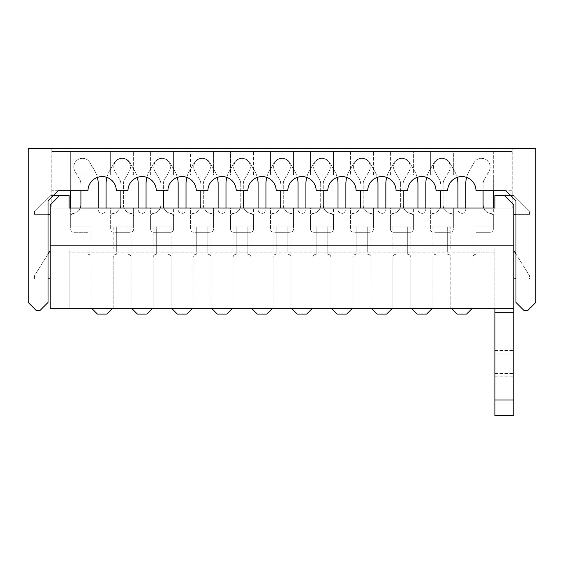 <?xml version="1.0" encoding="UTF-8"?>
<svg xmlns="http://www.w3.org/2000/svg" width="564" height="564" viewBox="0 0 564 564"><rect width="100%" height="100%" fill="white"/><g stroke="black" fill="none" stroke-linecap="round" stroke-linejoin="round"><path stroke-width="0.42" stroke-dasharray="2.82 2.11" d="M410.867 226.925L390.415 226.925L390.415 208.046L453.35 208.046L390.415 208.046L390.415 226.925L407.723 226.925L407.723 248.957L436.042 248.957L436.042 226.925L436.042 248.957L410.867 248.957L410.867 226.925L407.723 226.925L407.723 248.957L410.867 248.957M432.898 226.925L453.35 226.925L453.35 208.046L453.35 226.925L432.898 226.925L432.898 248.957M450.833 226.925L430.374 226.925L447.689 226.925L447.689 248.957L447.689 226.925L450.833 226.925L450.833 248.957L472.865 248.957L472.865 226.925L476.009 226.925L476.009 248.957L450.833 248.957M472.865 226.925L493.317 226.925L476.009 226.925L476.009 248.957L472.865 248.957M330.934 226.925L310.482 226.925L310.482 208.046L373.417 208.046L310.482 208.046L310.482 226.925L327.79 226.925L327.79 248.957L356.11 248.957L356.11 226.925L356.11 248.957L330.934 248.957L330.934 226.925L327.79 226.925L327.79 248.957L330.934 248.957M352.965 226.925L373.417 226.925L373.417 208.046L373.417 226.925L352.965 226.925L352.965 248.957M370.901 226.925L350.448 226.925L367.756 226.925L367.756 248.957L367.756 226.925L370.901 226.925L370.901 248.957L392.932 248.957L392.932 226.925L396.076 226.925L396.076 248.957L370.901 248.957M392.932 226.925L413.384 226.925L396.076 226.925L396.076 248.957L392.932 248.957M251.001 226.925L230.549 226.925L230.549 208.046L293.484 208.046L230.549 208.046L230.549 226.925L247.857 226.925L247.857 248.957L276.177 248.957L276.177 226.925L276.177 248.957L251.001 248.957L251.001 226.925L247.857 226.925L247.857 248.957L251.001 248.957M273.032 226.925L293.484 226.925L293.484 208.046L293.484 226.925L273.032 226.925L273.032 248.957M290.968 226.925L270.516 226.925L287.823 226.925L287.823 248.957L287.823 226.925L290.968 226.925L290.968 248.957L312.999 248.957L312.999 226.925L316.143 226.925L316.143 248.957L290.968 248.957M312.999 226.925L333.451 226.925L316.143 226.925L316.143 248.957L312.999 248.957M171.068 226.925L150.616 226.925L150.616 208.046L213.552 208.046L150.616 208.046L150.616 226.925L167.924 226.925L167.924 248.957L196.244 248.957L196.244 226.925L196.244 248.957L171.068 248.957L171.068 226.925L167.924 226.925L167.924 248.957L171.068 248.957M193.099 226.925L213.552 226.925L213.552 208.046L213.552 226.925L193.099 226.925L193.099 248.957M211.035 226.925L190.583 226.925L207.89 226.925L207.89 248.957L207.89 226.925L211.035 226.925L211.035 248.957L233.066 248.957L233.066 226.925L236.21 226.925L236.21 248.957L211.035 248.957M233.066 226.925L253.518 226.925L236.21 226.925L236.21 248.957L233.066 248.957M513.769 250.529L513.769 278.856L513.769 250.529L529.504 275.704L529.504 278.856L513.769 278.856M513.769 353.938L513.769 415.746L494.889 415.746L494.889 353.938L513.769 353.938L513.769 204.901L513.769 214.341L513.769 204.901L504.329 195.461L513.769 204.901L504.329 195.461L510.624 195.461M513.769 214.341L513.769 208.046L513.769 214.341L529.504 214.341L513.769 214.341L529.504 214.341L529.504 211.197L529.504 214.341L529.504 211.197L513.769 195.461L494.889 195.461L494.889 208.046L494.889 195.461L513.769 195.461L529.504 211.197L529.504 214.341L515.975 214.341L515.975 200.812L505.901 190.738L515.975 200.812L515.975 302.452L523.843 310.32L527.932 310.32L535.8 302.452L535.8 148.254L28.2 148.254L535.8 148.254L28.2 148.254L28.2 302.452L36.068 310.32L40.157 310.32L48.025 302.452L48.025 200.812L48.025 214.341L34.496 214.341L50.231 214.341L50.231 204.901L50.231 214.341L34.496 214.341L34.496 211.197L34.496 214.341L50.231 214.341M494.889 353.938L494.889 248.957L494.889 252.101L69.111 252.101L69.111 248.957L69.111 252.101L494.889 252.101L494.889 308.748L513.769 308.748L50.231 308.748L50.231 204.901L59.671 195.461L50.231 204.901L59.671 195.461L69.111 195.461L69.111 208.046L494.889 208.046L494.889 195.461L504.329 195.461M494.889 400.01L513.769 400.01M50.231 250.529L34.496 275.704L34.496 278.856L50.231 278.856L50.231 250.529L50.231 278.856M48.025 278.856L28.2 278.856L48.025 278.856L48.025 254.054L34.496 275.704L34.496 278.856L48.025 278.856L48.025 200.812L58.099 190.738L48.025 200.812L58.099 190.738L51.803 190.738L51.803 151.406L51.803 208.046L51.803 190.738L87.991 190.738A14.163 14.163 0 0 1 102.154 176.574A14.163 14.163 0 0 1 116.311 190.738A14.163 14.163 0 0 0 102.154 176.574A14.163 14.163 0 0 0 87.991 190.738A14.163 14.163 0 0 1 102.154 176.574A14.163 14.163 0 0 1 116.311 190.738L127.957 190.738A14.163 14.163 0 0 1 142.121 176.574A14.163 14.163 0 0 1 156.277 190.738A14.163 14.163 0 0 0 142.121 176.574A14.163 14.163 0 0 0 127.957 190.738A14.163 14.163 0 0 1 142.121 176.574A14.163 14.163 0 0 1 156.277 190.738L167.924 190.738A14.163 14.163 0 0 1 182.087 176.574A14.163 14.163 0 0 1 196.244 190.738A14.163 14.163 0 0 0 182.087 176.574A14.163 14.163 0 0 0 167.924 190.738A14.163 14.163 0 0 1 182.087 176.574A14.163 14.163 0 0 1 196.244 190.738L207.89 190.738A14.163 14.163 0 0 1 222.054 176.574A14.163 14.163 0 0 1 236.21 190.738A14.163 14.163 0 0 0 222.054 176.574A14.163 14.163 0 0 0 207.89 190.738A14.163 14.163 0 0 1 222.054 176.574A14.163 14.163 0 0 1 236.21 190.738L247.857 190.738A14.163 14.163 0 0 1 262.02 176.574A14.163 14.163 0 0 1 276.177 190.738A14.163 14.163 0 0 0 262.02 176.574A14.163 14.163 0 0 0 247.857 190.738A14.163 14.163 0 0 1 262.02 176.574A14.163 14.163 0 0 1 276.177 190.738L287.823 190.738A14.163 14.163 0 0 1 301.98 176.574A14.163 14.163 0 0 1 316.143 190.738A14.163 14.163 0 0 0 301.98 176.574A14.163 14.163 0 0 0 287.823 190.738A14.163 14.163 0 0 1 301.98 176.574A14.163 14.163 0 0 1 316.143 190.738L327.79 190.738A14.163 14.163 0 0 1 341.946 176.574A14.163 14.163 0 0 1 356.11 190.738A14.163 14.163 0 0 0 341.946 176.574A14.163 14.163 0 0 0 327.79 190.738A14.163 14.163 0 0 1 341.946 176.574A14.163 14.163 0 0 1 356.11 190.738L367.756 190.738A14.163 14.163 0 0 1 381.913 176.574A14.163 14.163 0 0 1 396.076 190.738A14.163 14.163 0 0 0 381.913 176.574A14.163 14.163 0 0 0 367.756 190.738A14.163 14.163 0 0 1 381.913 176.574A14.163 14.163 0 0 1 396.076 190.738L407.723 190.738A14.163 14.163 0 0 1 421.879 176.574A14.163 14.163 0 0 1 436.042 190.738A14.163 14.163 0 0 0 421.879 176.574A14.163 14.163 0 0 0 407.723 190.738A14.163 14.163 0 0 1 421.879 176.574A14.163 14.163 0 0 1 436.042 190.738L447.689 190.738A14.163 14.163 0 0 1 461.846 176.574A14.163 14.163 0 0 1 476.009 190.738A14.163 14.163 0 0 0 461.846 176.574A14.163 14.163 0 0 0 447.689 190.738A14.163 14.163 0 0 1 461.846 176.574A14.163 14.163 0 0 1 476.009 190.738L512.197 190.738L512.197 208.046L512.197 148.254L512.197 190.738L505.901 190.738L515.975 200.812L515.975 278.856L535.8 278.856L535.8 148.254L535.8 278.856L515.975 278.856L529.504 278.856L529.504 275.704L515.975 254.054L515.975 278.856M430.374 208.046L493.317 208.046L430.374 208.046L430.374 226.925L430.374 208.046M350.448 208.046L413.384 208.046L350.448 208.046L350.448 226.925L350.448 208.046M270.516 208.046L333.451 208.046L270.516 208.046L270.516 226.925L270.516 208.046M190.583 208.046L253.518 208.046L190.583 208.046L190.583 226.925L190.583 208.046M91.135 248.957L116.311 248.957L116.311 226.925L116.311 248.957L91.135 248.957L91.135 226.925L87.991 226.925L87.991 248.957L87.991 226.925L70.683 226.925L70.683 208.046L133.626 208.046L51.803 208.046L69.111 208.046L69.111 195.461L50.231 195.461L69.111 195.461L69.111 208.046L50.231 208.046L69.111 208.046M131.102 226.925L110.65 226.925L110.65 208.046L173.585 208.046L110.65 208.046L110.65 226.925L127.957 226.925L127.957 248.957L127.957 226.925L131.102 226.925L131.102 248.957L153.133 248.957L153.133 226.925L156.277 226.925L156.277 248.957L131.102 248.957M494.889 208.046L513.769 208.046L493.317 208.046L493.317 190.738L505.901 190.738M59.671 195.461L53.376 195.461M513.769 245.812L50.231 245.812M113.167 226.925L133.626 226.925L133.626 208.046L133.626 226.925L113.167 226.925L113.167 248.957M153.133 226.925L173.585 226.925L156.277 226.925L156.277 248.957L153.133 248.957M494.889 308.748L513.769 308.748M69.111 308.748L69.111 252.101L69.111 308.748M69.111 248.957L494.889 248.957L69.111 248.957M173.585 226.925L173.585 208.046L173.585 226.925M58.099 190.738L70.683 190.738L70.683 151.406L70.683 175.002L133.626 175.002L133.626 151.406L133.626 175.002L150.616 175.002L150.616 151.406L150.616 175.002L213.552 175.002L213.552 151.406L213.552 175.002L230.549 175.002L230.549 151.406L230.549 175.002L293.484 175.002L293.484 151.406L293.484 175.002L310.482 175.002L310.482 151.406L310.482 175.002L373.417 175.002L373.417 151.406L373.417 175.002L390.415 175.002L390.415 151.406L390.415 175.002L453.35 175.002L453.35 151.406L51.803 151.406L512.197 151.406L453.35 151.406L453.35 175.002L493.317 175.002L493.317 151.406L512.197 151.406L51.803 151.406L51.803 148.254L51.803 151.406L110.65 151.406L110.65 175.002L173.585 175.002L173.585 151.406L190.583 151.406L190.583 175.002L253.518 175.002L253.518 151.406L270.516 151.406L270.516 175.002L333.451 175.002L333.451 151.406L350.448 151.406L350.448 175.002L413.384 175.002L413.384 151.406L430.374 151.406L430.374 175.002L493.317 175.002L493.317 190.738L493.317 151.406L430.374 151.406L430.374 175.002L413.384 175.002L413.384 151.406L350.448 151.406L350.448 175.002L333.451 175.002L333.451 151.406L270.516 151.406L270.516 175.002L253.518 175.002L253.518 151.406L190.583 151.406L190.583 175.002L173.585 175.002L173.585 151.406L110.65 151.406L110.65 175.002L70.683 175.002L70.683 226.925L91.135 226.925M50.231 195.461L34.496 211.197L50.231 195.461L34.496 211.197L34.496 214.341L34.496 211.197L50.231 195.461M513.769 195.461L529.504 211.197L513.769 195.461M253.518 226.925L253.518 208.046L253.518 226.925M333.451 226.925L333.451 208.046L333.451 226.925M413.384 226.925L413.384 208.046L413.384 226.925M493.317 226.925L493.317 208.046L493.317 226.925M51.803 148.254L512.197 148.254L51.803 148.254M28.2 278.856L28.2 148.254L28.2 278.856M106.088 208.046L106.088 209.463A3.934 3.934 0 0 1 102.154 213.396A3.934 3.934 0 0 1 98.221 209.463A3.934 3.934 0 0 0 102.154 213.396A3.934 3.934 0 0 0 106.088 209.463L106.088 183.878A25.965 25.965 0 0 1 109.564 170.899L114.33 162.651A8.657 8.657 0 0 1 126.146 159.485A8.657 8.657 0 0 1 129.318 171.308L124.552 179.556A8.657 8.657 0 0 0 123.396 183.878L123.396 204.887A8.657 8.657 0 0 0 130.474 213.396A3.144 3.144 0 0 1 133.626 216.541L133.626 229.132A3.144 3.144 0 0 1 130.474 232.276L116.311 232.276L116.311 254.308A3.144 3.144 0 0 0 113.167 257.452L113.167 307.803L112.222 308.748M106.906 177.399A25.965 25.965 0 0 1 109.564 170.899L114.33 162.651A8.657 8.657 0 0 1 126.146 159.485A8.657 8.657 0 0 1 129.318 171.308L124.552 179.556A8.657 8.657 0 0 0 123.396 183.878L123.396 204.887A8.657 8.657 0 0 0 130.474 213.396A3.144 3.144 0 0 1 133.626 216.541L133.626 229.132A3.144 3.144 0 0 1 130.474 232.276L116.311 232.276L116.311 254.308A3.144 3.144 0 0 0 113.167 257.452L113.167 307.803L106.871 314.099L97.431 314.099L91.135 307.803L91.135 257.452A3.144 3.144 0 0 0 87.991 254.308L87.991 232.276L73.828 232.276A3.144 3.144 0 0 1 70.683 229.132L70.683 216.541A3.144 3.144 0 0 1 73.828 213.396A8.657 8.657 0 0 0 80.913 204.887L80.913 190.738M92.08 308.748L91.135 307.803L91.135 257.452A3.144 3.144 0 0 0 87.991 254.308L87.991 232.276L73.828 232.276A3.144 3.144 0 0 1 70.683 229.132L70.683 216.541A3.144 3.144 0 0 1 73.828 213.396A8.657 8.657 0 0 0 80.314 208.046M79.75 179.556A8.657 8.657 0 0 1 80.913 183.878A8.657 8.657 0 0 0 79.75 179.556L74.991 171.308L79.75 179.556M89.979 162.651A8.657 8.657 0 0 0 78.156 159.485A8.657 8.657 0 0 0 74.991 171.308A8.657 8.657 0 0 1 78.156 159.485A8.657 8.657 0 0 1 89.979 162.651L94.738 170.899L89.979 162.651M98.221 208.046L98.221 183.878A25.965 25.965 0 0 0 94.738 170.899A25.965 25.965 0 0 1 97.396 177.399M146.055 208.046L146.055 209.463A3.934 3.934 0 0 1 142.121 213.396A3.934 3.934 0 0 1 138.187 209.463A3.934 3.934 0 0 0 142.121 213.396A3.934 3.934 0 0 0 146.055 209.463L146.055 183.878A25.965 25.965 0 0 1 149.53 170.899L154.289 162.651A8.657 8.657 0 0 1 166.112 159.485A8.657 8.657 0 0 1 169.285 171.308L164.519 179.556A8.657 8.657 0 0 0 163.363 183.878L163.363 204.887A8.657 8.657 0 0 0 170.441 213.396A3.144 3.144 0 0 1 173.585 216.541L173.585 229.132A3.144 3.144 0 0 1 170.441 232.276L156.277 232.276L156.277 254.308A3.144 3.144 0 0 0 153.133 257.452L153.133 307.803L152.188 308.748M163.955 208.046A8.657 8.657 0 0 0 170.441 213.396A3.144 3.144 0 0 1 173.585 216.541L173.585 229.132A3.144 3.144 0 0 1 170.441 232.276L156.277 232.276L156.277 254.308A3.144 3.144 0 0 0 153.133 257.452L153.133 307.803L146.837 314.099L137.397 314.099L131.102 307.803L131.102 257.452A3.144 3.144 0 0 0 127.957 254.308L127.957 232.276L113.794 232.276A3.144 3.144 0 0 1 110.65 229.132L110.65 216.541A3.144 3.144 0 0 1 113.794 213.396A8.657 8.657 0 0 0 120.879 204.887L120.879 190.738M132.047 308.748L131.102 307.803L131.102 257.452A3.144 3.144 0 0 0 127.957 254.308L127.957 232.276L113.794 232.276A3.144 3.144 0 0 1 110.65 229.132L110.65 216.541A3.144 3.144 0 0 1 113.794 213.396A8.657 8.657 0 0 0 120.28 208.046M119.716 179.556A8.657 8.657 0 0 1 120.879 183.878A8.657 8.657 0 0 0 119.716 179.556L114.957 171.308L119.716 179.556M129.946 162.651A8.657 8.657 0 0 0 118.123 159.485A8.657 8.657 0 0 0 114.957 171.308A8.657 8.657 0 0 1 118.123 159.485A8.657 8.657 0 0 1 129.946 162.651L134.704 170.899L129.946 162.651M138.187 208.046L138.187 183.878A25.965 25.965 0 0 0 134.704 170.899A25.965 25.965 0 0 1 137.362 177.399M146.873 177.399A25.965 25.965 0 0 1 149.53 170.899L154.289 162.651A8.657 8.657 0 0 1 166.112 159.485A8.657 8.657 0 0 1 169.285 171.308L164.519 179.556A8.657 8.657 0 0 0 163.363 183.878L163.363 190.738M465.779 208.046L465.779 209.463A3.934 3.934 0 0 1 461.846 213.396A3.934 3.934 0 0 1 457.912 209.463A3.934 3.934 0 0 0 461.846 213.396A3.934 3.934 0 0 0 465.779 209.463L465.779 183.878A25.965 25.965 0 0 1 469.262 170.899L474.021 162.651A8.657 8.657 0 0 1 485.844 159.485A8.657 8.657 0 0 1 489.009 171.308L484.25 179.556A8.657 8.657 0 0 0 483.087 183.878L483.087 204.887A8.657 8.657 0 0 0 490.172 213.396A3.144 3.144 0 0 1 493.317 216.541L493.317 229.132A3.144 3.144 0 0 1 490.172 232.276L476.009 232.276L476.009 254.308A3.144 3.144 0 0 0 472.865 257.452L472.865 307.803L471.92 308.748M483.686 208.046A8.657 8.657 0 0 0 490.172 213.396A3.144 3.144 0 0 1 493.317 216.541L493.317 229.132A3.144 3.144 0 0 1 490.172 232.276L476.009 232.276L476.009 254.308A3.144 3.144 0 0 0 472.865 257.452L472.865 307.803L466.569 314.099L457.129 314.099L450.833 307.803L450.833 257.452A3.144 3.144 0 0 0 447.689 254.308L447.689 232.276L433.526 232.276A3.144 3.144 0 0 1 430.374 229.132L430.374 216.541A3.144 3.144 0 0 1 433.526 213.396A8.657 8.657 0 0 0 440.604 204.887L440.604 190.738M451.778 308.748L450.833 307.803L450.833 257.452A3.144 3.144 0 0 0 447.689 254.308L447.689 232.276L433.526 232.276A3.144 3.144 0 0 1 430.374 229.132L430.374 216.541A3.144 3.144 0 0 1 433.526 213.396A8.657 8.657 0 0 0 440.005 208.046M439.448 179.556A8.657 8.657 0 0 1 440.604 183.878A8.657 8.657 0 0 0 439.448 179.556L434.682 171.308L439.448 179.556M449.67 162.651A8.657 8.657 0 0 0 437.854 159.485A8.657 8.657 0 0 0 434.682 171.308A8.657 8.657 0 0 1 437.854 159.485A8.657 8.657 0 0 1 449.67 162.651L454.436 170.899L449.67 162.651M457.912 208.046L457.912 183.878A25.965 25.965 0 0 0 454.436 170.899A25.965 25.965 0 0 1 457.094 177.399M466.604 177.399A25.965 25.965 0 0 1 469.262 170.899L474.021 162.651A8.657 8.657 0 0 1 485.844 159.485A8.657 8.657 0 0 1 489.009 171.308L484.25 179.556A8.657 8.657 0 0 0 483.087 183.878L483.087 190.738M425.813 208.046L425.813 209.463A3.934 3.934 0 0 1 421.879 213.396A3.934 3.934 0 0 1 417.945 209.463A3.934 3.934 0 0 0 421.879 213.396A3.934 3.934 0 0 0 425.813 209.463L425.813 183.878A25.965 25.965 0 0 1 429.296 170.899L434.054 162.651A8.657 8.657 0 0 1 445.877 159.485A8.657 8.657 0 0 1 449.043 171.308L444.284 179.556A8.657 8.657 0 0 0 443.121 183.878L443.121 204.887A8.657 8.657 0 0 0 450.206 213.396A3.144 3.144 0 0 1 453.35 216.541L453.35 229.132A3.144 3.144 0 0 1 450.206 232.276L436.042 232.276L436.042 254.308A3.144 3.144 0 0 0 432.898 257.452L432.898 307.803L431.954 308.748M426.638 177.399A25.965 25.965 0 0 1 429.296 170.899L434.054 162.651A8.657 8.657 0 0 1 445.877 159.485A8.657 8.657 0 0 1 449.043 171.308L444.284 179.556A8.657 8.657 0 0 0 443.121 183.878L443.121 204.887A8.657 8.657 0 0 0 450.206 213.396A3.144 3.144 0 0 1 453.35 216.541L453.35 229.132A3.144 3.144 0 0 1 450.206 232.276L436.042 232.276L436.042 254.308A3.144 3.144 0 0 0 432.898 257.452L432.898 307.803L426.603 314.099L417.163 314.099L410.867 307.803L410.867 257.452A3.144 3.144 0 0 0 407.723 254.308L407.723 232.276L393.559 232.276A3.144 3.144 0 0 1 390.415 229.132L390.415 216.541A3.144 3.144 0 0 1 393.559 213.396A8.657 8.657 0 0 0 400.637 204.887A8.657 8.657 0 0 1 393.559 213.396A3.144 3.144 0 0 0 390.415 216.541L390.415 229.132A3.144 3.144 0 0 0 393.559 232.276L407.723 232.276L407.723 254.308A3.144 3.144 0 0 1 410.867 257.452L410.867 307.803L411.812 308.748M400.637 183.878L400.637 204.887L400.637 183.878A8.657 8.657 0 0 0 399.481 179.556A8.657 8.657 0 0 1 400.637 183.878M394.715 171.308L399.481 179.556L394.715 171.308A8.657 8.657 0 0 1 397.888 159.485A8.657 8.657 0 0 1 409.711 162.651A8.657 8.657 0 0 0 397.888 159.485A8.657 8.657 0 0 0 394.715 171.308M417.127 177.399A25.965 25.965 0 0 0 414.469 170.899L409.711 162.651L414.469 170.899A25.965 25.965 0 0 1 417.945 183.878L417.945 208.046M385.846 208.046L385.846 209.463A3.934 3.934 0 0 1 381.913 213.396A3.934 3.934 0 0 1 377.979 209.463A3.934 3.934 0 0 0 381.913 213.396A3.934 3.934 0 0 0 385.846 209.463L385.846 183.878A25.965 25.965 0 0 1 389.329 170.899L394.088 162.651A8.657 8.657 0 0 1 405.911 159.485A8.657 8.657 0 0 1 409.076 171.308L404.317 179.556A8.657 8.657 0 0 0 403.154 183.878L403.154 204.887A8.657 8.657 0 0 0 410.239 213.396A3.144 3.144 0 0 1 413.384 216.541L413.384 229.132A3.144 3.144 0 0 1 410.239 232.276L396.076 232.276L396.076 254.308A3.144 3.144 0 0 0 392.932 257.452L392.932 307.803L391.987 308.748M403.754 208.046A8.657 8.657 0 0 0 410.239 213.396A3.144 3.144 0 0 1 413.384 216.541L413.384 229.132A3.144 3.144 0 0 1 410.239 232.276L396.076 232.276L396.076 254.308A3.144 3.144 0 0 0 392.932 257.452L392.932 307.803L386.636 314.099L377.196 314.099L370.901 307.803L370.901 257.452A3.144 3.144 0 0 0 367.756 254.308L367.756 232.276L353.593 232.276A3.144 3.144 0 0 1 350.448 229.132L350.448 216.541A3.144 3.144 0 0 1 353.593 213.396A8.657 8.657 0 0 0 360.671 204.887L360.671 190.738M371.845 308.748L370.901 307.803L370.901 257.452A3.144 3.144 0 0 0 367.756 254.308L367.756 232.276L353.593 232.276A3.144 3.144 0 0 1 350.448 229.132L350.448 216.541A3.144 3.144 0 0 1 353.593 213.396A8.657 8.657 0 0 0 360.079 208.046M359.515 179.556A8.657 8.657 0 0 1 360.671 183.878A8.657 8.657 0 0 0 359.515 179.556L354.749 171.308L359.515 179.556M369.744 162.651A8.657 8.657 0 0 0 357.921 159.485A8.657 8.657 0 0 0 354.749 171.308A8.657 8.657 0 0 1 357.921 159.485A8.657 8.657 0 0 1 369.744 162.651L374.503 170.899L369.744 162.651M377.979 208.046L377.979 183.878A25.965 25.965 0 0 0 374.503 170.899A25.965 25.965 0 0 1 377.161 177.399M386.671 177.399A25.965 25.965 0 0 1 389.329 170.899L394.088 162.651A8.657 8.657 0 0 1 405.911 159.485A8.657 8.657 0 0 1 409.076 171.308L404.317 179.556A8.657 8.657 0 0 0 403.154 183.878L403.154 190.738M345.88 208.046L345.88 209.463A3.934 3.934 0 0 1 341.946 213.396A3.934 3.934 0 0 1 338.012 209.463A3.934 3.934 0 0 0 341.946 213.396A3.934 3.934 0 0 0 345.88 209.463L345.88 183.878A25.965 25.965 0 0 1 349.363 170.899L354.121 162.651A8.657 8.657 0 0 1 365.944 159.485A8.657 8.657 0 0 1 369.11 171.308L364.351 179.556A8.657 8.657 0 0 0 363.188 183.878L363.188 204.887A8.657 8.657 0 0 0 370.273 213.396A3.144 3.144 0 0 1 373.417 216.541L373.417 229.132A3.144 3.144 0 0 1 370.273 232.276L356.11 232.276L356.11 254.308A3.144 3.144 0 0 0 352.965 257.452L352.965 307.803L352.021 308.748M346.705 177.399A25.965 25.965 0 0 1 349.363 170.899L354.121 162.651A8.657 8.657 0 0 1 365.944 159.485A8.657 8.657 0 0 1 369.11 171.308L364.351 179.556A8.657 8.657 0 0 0 363.188 183.878L363.188 204.887A8.657 8.657 0 0 0 370.273 213.396A3.144 3.144 0 0 1 373.417 216.541L373.417 229.132A3.144 3.144 0 0 1 370.273 232.276L356.11 232.276L356.11 254.308A3.144 3.144 0 0 0 352.965 257.452L352.965 307.803L346.67 314.099L337.23 314.099L330.934 307.803L330.934 257.452A3.144 3.144 0 0 0 327.79 254.308L327.79 232.276L313.626 232.276A3.144 3.144 0 0 1 310.482 229.132L310.482 216.541A3.144 3.144 0 0 1 313.626 213.396A8.657 8.657 0 0 0 320.704 204.887A8.657 8.657 0 0 1 313.626 213.396A3.144 3.144 0 0 0 310.482 216.541L310.482 229.132A3.144 3.144 0 0 0 313.626 232.276L327.79 232.276L327.79 254.308A3.144 3.144 0 0 1 330.934 257.452L330.934 307.803L331.879 308.748M320.704 183.878L320.704 204.887L320.704 183.878A8.657 8.657 0 0 0 319.548 179.556A8.657 8.657 0 0 1 320.704 183.878M314.79 171.308L319.548 179.556L314.79 171.308A8.657 8.657 0 0 1 317.955 159.485A8.657 8.657 0 0 1 329.778 162.651A8.657 8.657 0 0 0 317.955 159.485A8.657 8.657 0 0 0 314.79 171.308M337.194 177.399A25.965 25.965 0 0 0 334.537 170.899L329.778 162.651L334.537 170.899A25.965 25.965 0 0 1 338.012 183.878L338.012 208.046M305.914 208.046L305.914 209.463A3.934 3.934 0 0 1 301.98 213.396A3.934 3.934 0 0 1 298.053 209.463A3.934 3.934 0 0 0 301.98 213.396A3.934 3.934 0 0 0 305.914 209.463L305.914 183.878A25.965 25.965 0 0 1 309.396 170.899L314.155 162.651A8.657 8.657 0 0 1 325.978 159.485A8.657 8.657 0 0 1 329.143 171.308L324.385 179.556A8.657 8.657 0 0 0 323.221 183.878L323.221 204.887A8.657 8.657 0 0 0 330.307 213.396A3.144 3.144 0 0 1 333.451 216.541L333.451 229.132A3.144 3.144 0 0 1 330.307 232.276L316.143 232.276L316.143 254.308A3.144 3.144 0 0 0 312.999 257.452L312.999 307.803L312.054 308.748M323.821 208.046A8.657 8.657 0 0 0 330.307 213.396A3.144 3.144 0 0 1 333.451 216.541L333.451 229.132A3.144 3.144 0 0 1 330.307 232.276L316.143 232.276L316.143 254.308A3.144 3.144 0 0 0 312.999 257.452L312.999 307.803L306.703 314.099L297.263 314.099L290.968 307.803L290.968 257.452A3.144 3.144 0 0 0 287.823 254.308L287.823 232.276L273.66 232.276A3.144 3.144 0 0 1 270.516 229.132L270.516 216.541A3.144 3.144 0 0 1 273.66 213.396A8.657 8.657 0 0 0 280.738 204.887L280.738 190.738M291.912 308.748L290.968 307.803L290.968 257.452A3.144 3.144 0 0 0 287.823 254.308L287.823 232.276L273.66 232.276A3.144 3.144 0 0 1 270.516 229.132L270.516 216.541A3.144 3.144 0 0 1 273.66 213.396A8.657 8.657 0 0 0 280.146 208.046M279.582 179.556A8.657 8.657 0 0 1 280.738 183.878A8.657 8.657 0 0 0 279.582 179.556L274.823 171.308L279.582 179.556M289.811 162.651A8.657 8.657 0 0 0 277.989 159.485A8.657 8.657 0 0 0 274.823 171.308A8.657 8.657 0 0 1 277.989 159.485A8.657 8.657 0 0 1 289.811 162.651L294.57 170.899L289.811 162.651M298.053 208.046L298.053 183.878A25.965 25.965 0 0 0 294.57 170.899A25.965 25.965 0 0 1 297.228 177.399M306.738 177.399A25.965 25.965 0 0 1 309.396 170.899L314.155 162.651A8.657 8.657 0 0 1 325.978 159.485A8.657 8.657 0 0 1 329.143 171.308L324.385 179.556A8.657 8.657 0 0 0 323.221 183.878L323.221 190.738M265.947 208.046L265.947 209.463A3.934 3.934 0 0 1 262.02 213.396A3.934 3.934 0 0 1 258.086 209.463A3.934 3.934 0 0 0 262.02 213.396A3.934 3.934 0 0 0 265.947 209.463L265.947 183.878A25.965 25.965 0 0 1 269.43 170.899L274.189 162.651A8.657 8.657 0 0 1 286.011 159.485A8.657 8.657 0 0 1 289.177 171.308L284.418 179.556A8.657 8.657 0 0 0 283.262 183.878L283.262 204.887A8.657 8.657 0 0 0 290.34 213.396A3.144 3.144 0 0 1 293.484 216.541L293.484 229.132A3.144 3.144 0 0 1 290.34 232.276L276.177 232.276L276.177 254.308A3.144 3.144 0 0 0 273.032 257.452L273.032 307.803L272.088 308.748M266.772 177.399A25.965 25.965 0 0 1 269.43 170.899L274.189 162.651A8.657 8.657 0 0 1 286.011 159.485A8.657 8.657 0 0 1 289.177 171.308L284.418 179.556A8.657 8.657 0 0 0 283.262 183.878L283.262 204.887A8.657 8.657 0 0 0 290.34 213.396A3.144 3.144 0 0 1 293.484 216.541L293.484 229.132A3.144 3.144 0 0 1 290.34 232.276L276.177 232.276L276.177 254.308A3.144 3.144 0 0 0 273.032 257.452L273.032 307.803L266.737 314.099L257.297 314.099L251.001 307.803L251.001 257.452A3.144 3.144 0 0 0 247.857 254.308L247.857 232.276L233.693 232.276A3.144 3.144 0 0 1 230.549 229.132L230.549 216.541A3.144 3.144 0 0 1 233.693 213.396A8.657 8.657 0 0 0 240.779 204.887A8.657 8.657 0 0 1 233.693 213.396A3.144 3.144 0 0 0 230.549 216.541L230.549 229.132A3.144 3.144 0 0 0 233.693 232.276L247.857 232.276L247.857 254.308A3.144 3.144 0 0 1 251.001 257.452L251.001 307.803L251.946 308.748M240.779 183.878L240.779 204.887L240.779 183.878A8.657 8.657 0 0 0 239.615 179.556A8.657 8.657 0 0 1 240.779 183.878M234.857 171.308L239.615 179.556L234.857 171.308A8.657 8.657 0 0 1 238.022 159.485A8.657 8.657 0 0 1 249.845 162.651A8.657 8.657 0 0 0 238.022 159.485A8.657 8.657 0 0 0 234.857 171.308M257.262 177.399A25.965 25.965 0 0 0 254.604 170.899L249.845 162.651L254.604 170.899A25.965 25.965 0 0 1 258.086 183.878L258.086 208.046M225.988 208.046L225.988 209.463A3.934 3.934 0 0 1 222.054 213.396A3.934 3.934 0 0 1 218.12 209.463A3.934 3.934 0 0 0 222.054 213.396A3.934 3.934 0 0 0 225.988 209.463L225.988 183.878A25.965 25.965 0 0 1 229.463 170.899L234.222 162.651A8.657 8.657 0 0 1 246.045 159.485A8.657 8.657 0 0 1 249.21 171.308L244.452 179.556A8.657 8.657 0 0 0 243.296 183.878L243.296 204.887A8.657 8.657 0 0 0 250.374 213.396A3.144 3.144 0 0 1 253.518 216.541L253.518 229.132A3.144 3.144 0 0 1 250.374 232.276L236.21 232.276L236.21 254.308A3.144 3.144 0 0 0 233.066 257.452L233.066 307.803L232.121 308.748M243.888 208.046A8.657 8.657 0 0 0 250.374 213.396A3.144 3.144 0 0 1 253.518 216.541L253.518 229.132A3.144 3.144 0 0 1 250.374 232.276L236.21 232.276L236.21 254.308A3.144 3.144 0 0 0 233.066 257.452L233.066 307.803L226.77 314.099L217.33 314.099L211.035 307.803L211.035 257.452A3.144 3.144 0 0 0 207.89 254.308L207.89 232.276L193.727 232.276A3.144 3.144 0 0 1 190.583 229.132L190.583 216.541A3.144 3.144 0 0 1 193.727 213.396A8.657 8.657 0 0 0 200.812 204.887L200.812 190.738M211.979 308.748L211.035 307.803L211.035 257.452A3.144 3.144 0 0 0 207.89 254.308L207.89 232.276L193.727 232.276A3.144 3.144 0 0 1 190.583 229.132L190.583 216.541A3.144 3.144 0 0 1 193.727 213.396A8.657 8.657 0 0 0 200.213 208.046M199.649 179.556A8.657 8.657 0 0 1 200.812 183.878A8.657 8.657 0 0 0 199.649 179.556L194.89 171.308L199.649 179.556M209.878 162.651A8.657 8.657 0 0 0 198.056 159.485A8.657 8.657 0 0 0 194.89 171.308A8.657 8.657 0 0 1 198.056 159.485A8.657 8.657 0 0 1 209.878 162.651L214.637 170.899L209.878 162.651M218.12 208.046L218.12 183.878A25.965 25.965 0 0 0 214.637 170.899A25.965 25.965 0 0 1 217.295 177.399M226.806 177.399A25.965 25.965 0 0 1 229.463 170.899L234.222 162.651A8.657 8.657 0 0 1 246.045 159.485A8.657 8.657 0 0 1 249.21 171.308L244.452 179.556A8.657 8.657 0 0 0 243.296 183.878L243.296 190.738M186.021 208.046L186.021 209.463A3.934 3.934 0 0 1 182.087 213.396A3.934 3.934 0 0 1 178.153 209.463A3.934 3.934 0 0 0 182.087 213.396A3.934 3.934 0 0 0 186.021 209.463L186.021 183.878A25.965 25.965 0 0 1 189.497 170.899L194.256 162.651A8.657 8.657 0 0 1 206.079 159.485A8.657 8.657 0 0 1 209.251 171.308L204.485 179.556A8.657 8.657 0 0 0 203.329 183.878L203.329 204.887A8.657 8.657 0 0 0 210.407 213.396A3.144 3.144 0 0 1 213.552 216.541L213.552 229.132A3.144 3.144 0 0 1 210.407 232.276L196.244 232.276L196.244 254.308A3.144 3.144 0 0 0 193.099 257.452L193.099 307.803L192.155 308.748M186.839 177.399A25.965 25.965 0 0 1 189.497 170.899L194.256 162.651A8.657 8.657 0 0 1 206.079 159.485A8.657 8.657 0 0 1 209.251 171.308L204.485 179.556A8.657 8.657 0 0 0 203.329 183.878L203.329 204.887A8.657 8.657 0 0 0 210.407 213.396A3.144 3.144 0 0 1 213.552 216.541L213.552 229.132A3.144 3.144 0 0 1 210.407 232.276L196.244 232.276L196.244 254.308A3.144 3.144 0 0 0 193.099 257.452L193.099 307.803L186.804 314.099L177.364 314.099L171.068 307.803L171.068 257.452A3.144 3.144 0 0 0 167.924 254.308L167.924 232.276L153.76 232.276A3.144 3.144 0 0 1 150.616 229.132L150.616 216.541A3.144 3.144 0 0 1 153.76 213.396A8.657 8.657 0 0 0 160.846 204.887A8.657 8.657 0 0 1 153.76 213.396A3.144 3.144 0 0 0 150.616 216.541L150.616 229.132A3.144 3.144 0 0 0 153.76 232.276L167.924 232.276L167.924 254.308A3.144 3.144 0 0 1 171.068 257.452L171.068 307.803L172.013 308.748M160.846 183.878L160.846 204.887L160.846 183.878A8.657 8.657 0 0 0 159.683 179.556A8.657 8.657 0 0 1 160.846 183.878M154.924 171.308L159.683 179.556L154.924 171.308A8.657 8.657 0 0 1 158.089 159.485A8.657 8.657 0 0 1 169.912 162.651A8.657 8.657 0 0 0 158.089 159.485A8.657 8.657 0 0 0 154.924 171.308M177.329 177.399A25.965 25.965 0 0 0 174.671 170.899L169.912 162.651L174.671 170.899A25.965 25.965 0 0 1 178.153 183.878L178.153 208.046M494.889 376.879L513.769 376.879M494.889 350.533L513.769 350.533M494.889 312.682L513.769 312.682M494.889 373.474L513.769 373.474"/><path stroke-width="0.85" d="M513.769 245.812L513.769 204.901L504.329 195.461L494.889 195.461L494.889 208.046L69.111 208.046L69.111 195.461L59.671 195.461L50.231 204.901L50.231 308.748L513.769 308.748L513.769 245.812L50.231 245.812M513.769 308.748L513.769 415.746L494.889 415.746L494.889 400.01L513.769 400.01M494.889 308.748L494.889 400.01M50.231 250.529L48.025 254.054L48.025 214.341L50.231 214.341M48.025 278.856L50.231 278.856M513.769 250.529L515.975 254.054L515.975 214.341L513.769 214.341M515.975 278.856L513.769 278.856M510.624 195.461L504.329 195.461M53.376 195.461L59.671 195.461M48.025 200.812L58.099 190.738L87.991 190.738A14.163 14.163 0 0 1 102.154 176.574A14.163 14.163 0 0 1 116.311 190.738L127.957 190.738A14.163 14.163 0 0 1 142.121 176.574A14.163 14.163 0 0 1 156.277 190.738L167.924 190.738A14.163 14.163 0 0 1 182.087 176.574A14.163 14.163 0 0 1 196.244 190.738L207.89 190.738A14.163 14.163 0 0 1 222.054 176.574A14.163 14.163 0 0 1 236.21 190.738L247.857 190.738A14.163 14.163 0 0 1 262.02 176.574A14.163 14.163 0 0 1 276.177 190.738L287.823 190.738A14.163 14.163 0 0 1 301.98 176.574A14.163 14.163 0 0 1 316.143 190.738L327.79 190.738A14.163 14.163 0 0 1 341.946 176.574A14.163 14.163 0 0 1 356.11 190.738L367.756 190.738A14.163 14.163 0 0 1 381.913 176.574A14.163 14.163 0 0 1 396.076 190.738L407.723 190.738A14.163 14.163 0 0 1 421.879 176.574A14.163 14.163 0 0 1 436.042 190.738L447.689 190.738A14.163 14.163 0 0 1 461.846 176.574A14.163 14.163 0 0 1 476.009 190.738L505.901 190.738L515.975 200.812L515.975 302.452L523.843 310.32L527.932 310.32L535.8 302.452L535.8 148.254L28.2 148.254L28.2 302.452L36.068 310.32L40.157 310.32L48.025 302.452L48.025 200.812M494.889 208.046L493.317 208.046L493.317 190.738L505.901 190.738M69.111 208.046L70.683 208.046L70.683 190.738L58.099 190.738M106.088 208.046L106.088 183.878A25.965 25.965 0 0 1 106.906 177.399M98.221 208.046L98.221 183.878A25.965 25.965 0 0 0 97.396 177.399M80.913 190.738L80.913 204.887A8.657 8.657 0 0 1 80.314 208.046M112.222 308.748L106.871 314.099L97.431 314.099L92.08 308.748M163.363 190.738L163.363 204.887A8.657 8.657 0 0 0 163.955 208.046M146.055 208.046L146.055 183.878A25.965 25.965 0 0 1 146.873 177.399M138.187 208.046L138.187 183.878A25.965 25.965 0 0 0 137.362 177.399M120.879 190.738L120.879 204.887A8.657 8.657 0 0 1 120.28 208.046M152.188 308.748L146.837 314.099L137.397 314.099L132.047 308.748M483.087 190.738L483.087 204.887A8.657 8.657 0 0 0 483.686 208.046M465.779 208.046L465.779 183.878A25.965 25.965 0 0 1 466.604 177.399M457.912 208.046L457.912 183.878A25.965 25.965 0 0 0 457.094 177.399M440.604 190.738L440.604 204.887A8.657 8.657 0 0 1 440.005 208.046M471.92 308.748L466.569 314.099L457.129 314.099L451.778 308.748M425.813 208.046L425.813 183.878A25.965 25.965 0 0 1 426.638 177.399M417.945 208.046L417.945 183.878A25.965 25.965 0 0 0 417.127 177.399M431.954 308.748L426.603 314.099L417.163 314.099L411.812 308.748M403.154 190.738L403.154 204.887A8.657 8.657 0 0 0 403.754 208.046M385.846 208.046L385.846 183.878A25.965 25.965 0 0 1 386.671 177.399M377.979 208.046L377.979 183.878A25.965 25.965 0 0 0 377.161 177.399M360.671 190.738L360.671 204.887A8.657 8.657 0 0 1 360.079 208.046M391.987 308.748L386.636 314.099L377.196 314.099L371.845 308.748M345.88 208.046L345.88 183.878A25.965 25.965 0 0 1 346.705 177.399M338.012 208.046L338.012 183.878A25.965 25.965 0 0 0 337.194 177.399M352.021 308.748L346.67 314.099L337.23 314.099L331.879 308.748M323.221 190.738L323.221 204.887A8.657 8.657 0 0 0 323.821 208.046M305.914 208.046L305.914 183.878A25.965 25.965 0 0 1 306.738 177.399M298.053 208.046L298.053 183.878A25.965 25.965 0 0 0 297.228 177.399M280.738 190.738L280.738 204.887A8.657 8.657 0 0 1 280.146 208.046M312.054 308.748L306.703 314.099L297.263 314.099L291.912 308.748M265.947 208.046L265.947 183.878A25.965 25.965 0 0 1 266.772 177.399M258.086 208.046L258.086 183.878A25.965 25.965 0 0 0 257.262 177.399M272.088 308.748L266.737 314.099L257.297 314.099L251.946 308.748M243.296 190.738L243.296 204.887A8.657 8.657 0 0 0 243.888 208.046M225.988 208.046L225.988 183.878A25.965 25.965 0 0 1 226.806 177.399M218.12 208.046L218.12 183.878A25.965 25.965 0 0 0 217.295 177.399M200.812 190.738L200.812 204.887A8.657 8.657 0 0 1 200.213 208.046M232.121 308.748L226.77 314.099L217.33 314.099L211.979 308.748M186.021 208.046L186.021 183.878A25.965 25.965 0 0 1 186.839 177.399M178.153 208.046L178.153 183.878A25.965 25.965 0 0 0 177.329 177.399M192.155 308.748L186.804 314.099L177.364 314.099L172.013 308.748M494.889 312.682L513.769 312.682"/></g></svg>
